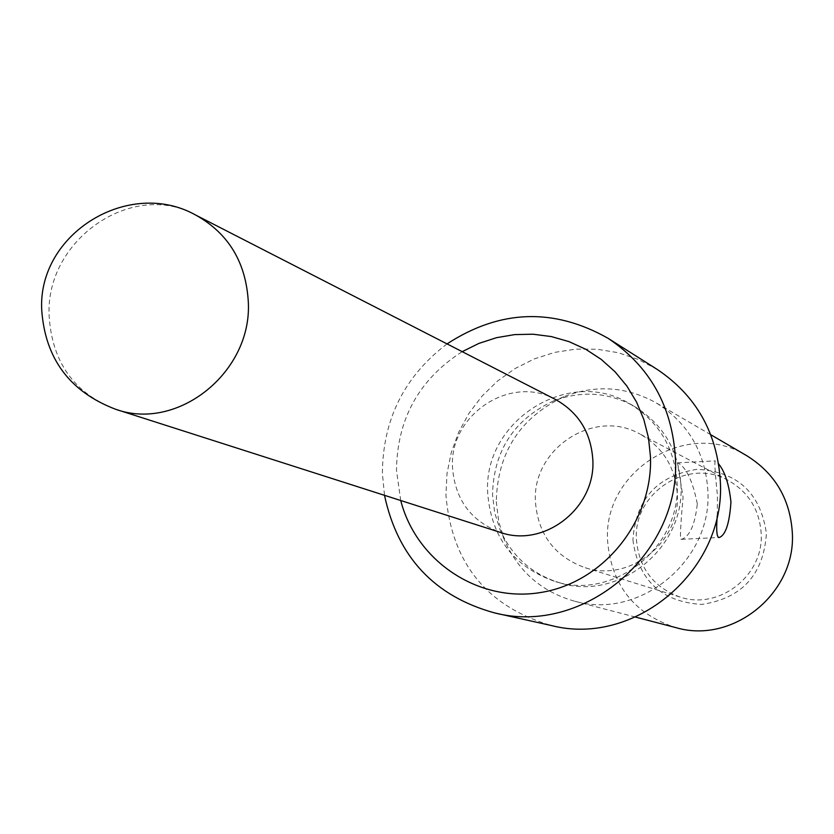<?xml version="1.0" encoding="UTF-8"?>
<svg xmlns="http://www.w3.org/2000/svg" width="834" height="834" viewBox="0 0 834 834"><rect width="100%" height="100%" fill="white"/><g stroke="black" fill="none" stroke-linecap="round" stroke-linejoin="round"><path stroke-width="0.63" stroke-dasharray="4.17 3.13" d="M632.912 539.921C638.375 580.308 661.299 601.814 701.675 604.441C741.979 598.353 763.558 574.709 766.415 533.51C760.556 492.842 737.423 471.439 697.026 469.313C657.14 475.703 635.769 499.243 632.912 539.921M728.082 480.311C688.029 457.313 633.121 492.957 636.415 539.379C638.813 567.923 653.303 587.126 679.887 596.988C718.939 610.571 764.09 575.439 761.181 533.385C759.472 509.605 748.442 491.914 728.082 480.311L639.803 433.961C662.926 447.139 675.436 467.332 677.312 494.541C680.513 542.653 628.982 582.987 584.634 567.537C554.454 556.32 538.055 534.406 535.438 501.787C531.852 448.775 594.308 407.836 639.803 433.961M697.307 503.799C692.7 480.978 686.288 467.405 678.063 463.058L677.427 462.87L683.088 497.21C680.898 520.958 680.075 534.959 680.638 539.223L681.315 539.337C689.635 536.794 694.972 524.951 697.307 503.799M717.282 515.683L717.438 495.469C715.165 474.212 714.425 462.672 715.207 460.858L718.679 463.965M496.282 501.609L498.711 521.677L504.81 540.87C518.675 571.686 541.756 591.744 574.042 601.043C639.376 620.538 712.497 560.782 707.868 490.757C705.283 452.091 687.977 422.755 655.951 402.739C626.511 386.549 596.008 384.474 564.43 396.515C520.207 417.354 497.491 452.382 496.282 501.609M746.837 455.76C687.57 418.105 602.586 470.835 607.611 541.141C611.468 585.145 634.215 613.97 675.853 627.616M560.177 582.945C532.207 574.397 512.18 556.695 500.119 529.809L494.687 512.702L492.519 494.802C493.603 450.881 513.869 419.627 553.307 401.039C580.818 390.51 607.506 392.095 633.35 405.783C662.717 423.495 678.584 449.912 680.94 485.044C685.089 548.074 618.64 601.523 560.177 582.945L555.694 581.694C614.47 600.376 681.295 546.614 677.125 483.22C674.769 447.889 658.818 421.316 629.295 403.51C568.548 366.397 482.886 421.201 487.692 493.05C491.32 537.742 513.984 567.287 555.694 581.694M657.192 369.399L638.323 359.475L618.161 352.699L597.175 349.227L575.887 349.112L554.808 352.355L534.438 358.849L515.256 368.451L497.71 380.898L482.208 395.91L469.115 413.111L458.731 432.106L451.298 452.445L446.993 473.649L445.929 495.219C451.705 563.117 486.868 606.547 551.399 625.542M447.045 343.9C404.271 376.395 382.723 419.596 382.399 473.483L384.505 495.323M400.727 500.515L396.473 470.397C397.151 418.887 419.064 379.303 462.203 351.667M555.256 399.361C510.325 374.143 449.13 414.988 452.508 467.374C454.947 499.472 470.887 521.146 500.306 532.384M195.813 215.12C132.366 179.508 45.307 239.838 49.112 315.617C51.958 362.092 74.132 393.314 115.624 409.265M681.315 539.327L719.148 537.513M635.466 617.077L574.042 601.043M710.787 434.733L655.951 402.739M677.427 462.88L715.207 460.858M679.887 596.988L584.634 567.537M553.307 401.039L564.43 396.515M500.119 529.809L504.81 540.87M633.35 405.783L629.295 403.51"/><path stroke-width="1.25" d="M718.679 463.965C724.986 471.794 729.072 484.502 730.949 502.11C729.479 523.491 725.549 535.292 719.148 537.523L718.533 537.409C716.604 535.918 716.187 528.673 717.282 515.683M635.466 617.077L675.853 627.616C732.95 644.609 796.491 592.974 792.3 532.269C789.975 498.742 774.828 473.243 746.837 455.76L710.787 434.733M494.666 612.927L551.399 625.542C635.122 647.163 726.143 570.049 720.305 480.978C717.198 432.783 696.161 395.597 657.192 369.399L608.09 338.312C649.696 366.272 672.121 406.075 675.384 457.73C681.503 553.234 584.019 636.04 494.666 612.927C434.472 596.331 397.745 557.133 384.505 495.323M447.045 343.9C500.046 309.445 553.734 307.59 608.09 338.312M462.203 351.667L478.872 343.42L496.491 337.687L514.693 334.601L533.103 334.215L551.337 336.571L569.007 341.627L585.749 349.269L601.189 359.371L614.992 371.714L626.866 386.038L636.54 402.061L643.796 419.429L648.477 437.777L650.468 456.698C652.959 521.26 603.493 582.403 541.151 592.432C478.872 603.107 416.333 561.501 400.727 500.515M500.306 532.384C544.227 548.209 595.903 507.916 592.828 459.805C590.993 432.481 578.473 412.33 555.256 399.361L195.813 215.12C228.61 233.478 246.113 262.543 248.334 302.294C251.993 372.329 177.611 431.751 115.624 409.265L500.306 532.384M195.813 215.12C129.114 177.611 37.811 233.374 41.7 309.768C45.109 358.62 69.754 391.782 115.624 409.265"/></g></svg>
